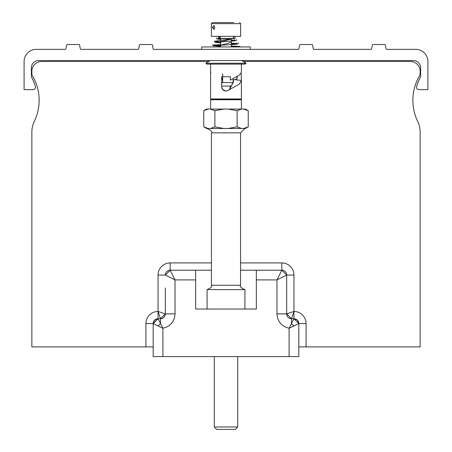 <?xml version="1.0" encoding="UTF-8"?>
<svg xmlns="http://www.w3.org/2000/svg" width="452" height="452" viewBox="0 0 452 452"><rect width="100%" height="100%" fill="white"/><g stroke="black" fill="none" stroke-linecap="round" stroke-linejoin="round"><path stroke-width="0.68" d="M154.618 320.163L153.194 323.592L153.194 346.887L31.86 346.887L31.86 132.063A24.267 24.267 0 0 1 34.284 121.486A48.533 48.533 0 0 0 32.205 75.331A2.429 2.429 0 0 1 31.86 74.083L31.86 71.207A9.707 9.707 0 0 1 41.567 61.5L208.7 61.5M243.3 61.5L410.433 61.5A9.707 9.707 0 0 1 420.14 71.207L420.14 74.083A2.429 2.429 0 0 1 419.795 75.331A48.533 48.533 0 0 0 417.716 121.486A24.267 24.267 0 0 1 420.14 132.063L420.14 346.887L298.806 346.887L298.806 323.592A4.853 4.853 0 0 0 293.947 318.739L298.806 323.592L289.094 328.242L293.93 318.779M162.901 328.242L162.906 356.594L298.806 356.594L298.806 323.592L293.947 318.739L297.331 320.112M31.86 74.083L31.86 71.207L31.86 74.083M31.86 346.887L31.86 132.063L31.86 346.887M211.44 262.923L170.184 262.923A12.136 12.136 0 0 0 158.053 275.059L158.053 311.456L165.33 313.886L165.33 300.942L165.33 313.886L160.477 318.739L158.053 311.456L158.053 318.739L160.477 318.739L158.053 318.739L153.194 323.592A4.853 4.853 0 0 1 158.053 318.739L162.906 328.242L153.194 323.592L153.194 356.594L162.906 356.594M158.053 311.456A12.136 12.136 0 0 0 145.917 323.592L153.194 323.592A4.853 4.853 0 0 1 158.053 318.739A4.853 4.853 0 0 0 153.194 323.592L158.053 318.739L154.663 320.118M170.201 270.234L170.184 270.206A4.853 4.853 0 0 0 165.33 275.059A4.853 4.853 0 0 1 170.184 270.206L175.037 279.912L165.33 275.059L170.184 270.206L195.665 270.206L195.665 309.032L256.335 309.032L256.335 270.206L281.816 270.206L286.67 275.059L276.963 279.912L281.816 270.206L286.664 275.059M160.477 318.739L165.33 313.886L160.477 318.739A4.853 4.853 0 0 0 165.33 313.886L160.477 318.739L160.477 323.592L158.053 326.022M420.14 71.207L420.14 74.083L420.14 71.207M286.67 308.061L286.67 275.059A4.853 4.853 0 0 0 281.816 270.206L281.816 262.923A12.136 12.136 0 0 1 286.67 263.934M290.856 325.107L291.523 323.592L293.947 326.022L292.19 326.869M289.094 356.594L289.094 328.242C281.568 326.401 277.528 321.615 276.963 313.886L286.67 313.886L291.523 318.739L286.67 313.886A4.853 4.853 0 0 0 291.523 318.739L291.523 318.739A4.853 4.853 0 0 1 286.67 313.886L286.67 287.997M292.331 318.739L291.523 318.739L286.67 313.886L293.953 311.456L291.523 318.739L292.258 318.739M240.56 270.206L256.335 270.206M195.665 270.206L211.44 270.206M162.906 328.242C170.427 326.401 174.472 321.615 175.037 313.886L165.33 313.886L165.33 287.997M240.56 285.252L211.44 285.252L211.44 132.848L240.56 132.848L240.56 285.252C239.543 286.461 241.001 287.918 244.927 289.619L207.072 289.619L207.072 309.032M208.231 128.481L206.615 128.481L203.762 126.831L203.762 110.717L208.231 109.068L245.385 109.068L248.238 110.717L248.238 126.831L243.769 128.481L248.238 126.831L245.385 128.481L208.231 128.481L203.762 126.831M203.762 110.717L206.615 109.068L208.231 109.068M243.769 109.068L248.238 110.717L243.769 109.068M241.594 109.068L237.119 110.717L237.119 126.831L228.175 128.481M241.594 128.481L237.119 126.831M223.825 109.068L214.881 110.717L214.881 126.831L210.406 128.481M237.119 110.717L228.175 109.068M223.825 128.481L214.881 126.831M214.881 110.717L210.406 109.068M210.592 99.762L211.559 99.361L240.441 99.361L241.408 99.762L210.592 99.762L210.592 109.068M240.441 99.361L241.408 98.954L210.592 98.954L211.559 99.361M228.644 90.219L229.147 89.773C225.299 92.078 222.796 91.072 221.633 86.739L221.633 76.755L230.367 76.755L230.367 80.151L239.345 75.049L241.131 72.806L241.408 71.693L241.408 64.105M229.571 89.253L229.831 88.835M241.153 72.715L241.402 80.411L239.345 84.117L229.147 89.773L229.763 88.959L230.367 86.083M230.153 88.095L230.35 87.146M233.108 79.998L234.565 79.642L241.402 80.411L241.408 98.954M210.869 72.806L210.592 71.693L210.592 98.954M221.689 87.462L221.988 88.473M222.237 88.959L225.497 91.078M221.633 83.354A7.249 3.627 -90 0 0 222.683 82.49L222.683 77.45A3.955 1.977 90 0 1 221.633 79.88M222.683 77.45L222.683 73.913M222.463 74.196A3.955 1.977 90 0 1 222.683 75.162M229.65 89.146L233.526 81.987L233.17 79.919M234.565 79.642L236.373 79.269L236.882 78.501A3.187 1.593 90 0 0 237.317 76.541M237.029 76.721A3.955 1.977 90 0 1 236.373 79.269M38.652 60.528L413.348 60.528A7.283 7.283 0 0 1 420.626 67.811L420.626 76.258A2.429 2.429 0 0 1 420.337 77.405A48.533 48.533 0 0 0 416.586 86.535A2.429 2.429 0 0 0 418.914 89.654L427.908 89.654L427.908 61.5A12.136 12.136 0 0 0 415.772 49.37L386.98 49.37A0.972 0.972 0 0 1 386.025 48.567L385.454 45.319A0.972 0.972 0 0 0 384.499 44.516L373.279 44.516A0.972 0.972 0 0 0 372.318 45.319L371.747 48.567A0.972 0.972 0 0 1 370.793 49.37L314.18 49.37A0.972 0.972 0 0 1 313.225 48.567L312.648 45.319A0.972 0.972 0 0 0 311.694 44.516L300.473 44.516A0.972 0.972 0 0 0 299.518 45.319L298.947 48.567A0.972 0.972 0 0 1 297.987 49.37L154.013 49.37A0.972 0.972 0 0 1 153.053 48.567L152.482 45.319A0.972 0.972 0 0 0 151.527 44.516L140.306 44.516A0.972 0.972 0 0 0 139.352 45.319L138.775 48.567A0.972 0.972 0 0 1 137.82 49.37L81.207 49.37A0.972 0.972 0 0 1 80.253 48.567L79.682 45.319A0.972 0.972 0 0 0 78.721 44.516L67.501 44.516A0.972 0.972 0 0 0 66.546 45.319L65.975 48.567A0.972 0.972 0 0 1 65.02 49.37L36.228 49.37A12.136 12.136 0 0 0 24.092 61.5L24.092 89.654L33.086 89.654A2.429 2.429 0 0 0 35.414 86.535A48.533 48.533 0 0 0 31.663 77.405A2.429 2.429 0 0 1 31.374 76.258L31.374 67.811A7.283 7.283 0 0 1 38.652 60.528M293.704 325.706L293.947 326.022M297.382 320.157L298.806 323.592L306.083 323.592A12.136 12.136 0 0 0 293.947 311.456A12.136 12.136 0 0 1 298.806 312.473M291.794 317.931L293.591 312.53M164.522 313.615L159.098 311.807M158.053 275.059L165.33 275.059A4.853 4.853 0 0 1 170.184 270.206L170.184 262.923M175.037 313.886L174.997 279.828M186.399 270.206L184.083 270.206M286.059 275.364L286.353 275.217M238.221 46.641L231.288 46.059M220.712 45.635L215.073 44.98M215.909 44.895L220.712 44.618M231.288 44.16L236.3 43.804M234.661 43.381L231.288 43.183M220.712 42.686L219.898 41.793M231.288 41.2L231.288 40.318M220.712 39.714L220.712 38.895M240.012 46.466L231.288 46.025M220.712 45.669L215.434 45.449M212.734 45.245L220.712 44.578M231.288 44.2L236.419 43.381M215.711 42.477L219.26 41.759M231.288 41.262L235 40.46M234.859 40.448L231.288 40.256M220.712 39.787L220.712 38.821M201.733 49.37L201.733 46.94L250.267 46.94L250.267 49.37M231.43 46.94L231.288 45.737M220.712 45.228L231.288 42.386M220.712 41.776L231.288 39.07M218.892 38.047L220.107 37.493M232.373 46.94L231.288 45.692M220.712 45.273L231.288 42.33M220.712 41.838L214.412 41.251L231.288 38.979M218.892 38.262L220.101 37.352A1.09 0.684 90 0 0 220.779 38.448A1.09 0.684 90 0 0 220.813 38.443L217.858 38.787L218.452 37.861M220.536 36.335A1.09 0.684 90 0 0 220.101 37.352M211.367 23.645L240.633 23.645L240.633 36.335L211.367 36.335L211.367 23.645L212.412 22.6L222.107 22.6M212.265 27.527L214.299 25.832L214.756 27.527L214.299 29.222L212.265 27.527L213.028 27.527L213.785 25.657L214.417 26.041M233.791 22.6L212.412 22.6M214.417 29.013L213.785 29.397L213.028 27.527M219.022 38.612L232.825 38.765L234.373 38.448L233.294 37.527L233.978 36.335L221.028 36.335M233.108 38.476L220.429 38.476M222.683 82.49L233.108 82.631L233.108 78.863M221.633 86.083L231.119 86.083L233.108 82.631M222.565 82.631L221.633 83.496M210.265 60.528L205.909 63.235L246.091 63.235L241.735 60.528M246.091 63.235L245.221 64.105L206.779 64.105L205.909 63.235M240.56 262.923L281.816 262.923A12.136 12.136 0 0 1 293.947 275.059L293.947 318.739L293.139 318.739M298.8 323.592L293.947 318.739L291.523 318.739L291.523 323.592M214.638 426.97L215.016 426.97M237.102 426.97L234.142 426.97M234.04 429.4L216.717 429.4L235.283 429.4L237.712 426.97L237.712 356.594M217.858 426.97L217.062 426.97M215.858 426.97L236.142 426.97M217.96 429.4L216.717 429.4L214.288 426.97L214.288 356.594M419.795 75.331A48.533 48.533 0 0 0 417.716 121.486M175.037 279.912L195.665 279.912M256.335 279.912L276.963 279.912L276.963 313.886M306.083 346.887L306.083 323.592M145.917 323.592L145.917 346.887M293.947 275.059L286.67 275.059M286.67 313.886A4.853 4.853 0 0 0 291.523 318.739M217.994 36.335L218.892 37.233L220.101 37.233M158.053 318.739L153.2 323.592M244.927 289.619L244.927 309.032M211.44 285.252C212.316 286.641 210.858 288.093 207.072 289.619M211.44 132.848C212.745 132.086 211.287 130.634 207.072 128.481M241.408 99.762L241.408 109.068M210.592 64.105L210.592 71.693M240.633 23.645L239.588 22.6L240.633 23.645M234.763 36.335L235.159 38.109L234.373 38.448L220.779 38.448M231.288 46.94L231.288 38.765M220.712 46.94L220.712 38.765M212.559 44.646L213.011 45.545L213.734 45.833L220.712 46.341M231.288 46.805L234.108 46.94M214.745 44.652L214.101 45.612L236.215 44.296L238.051 43.855L238.515 42.951M214.412 41.251L214.864 42.149L215.61 42.454L220.712 42.9M231.288 43.448L236.961 43.906L236.328 42.951M216.598 41.256L215.977 42.206L234.735 40.883L236.204 40.46L236.662 39.556M216.265 37.855L216.711 38.759L217.423 39.064L220.712 39.437M231.288 40.109L235.08 40.499L234.475 39.556M240.56 132.848L244.927 128.481"/></g></svg>
